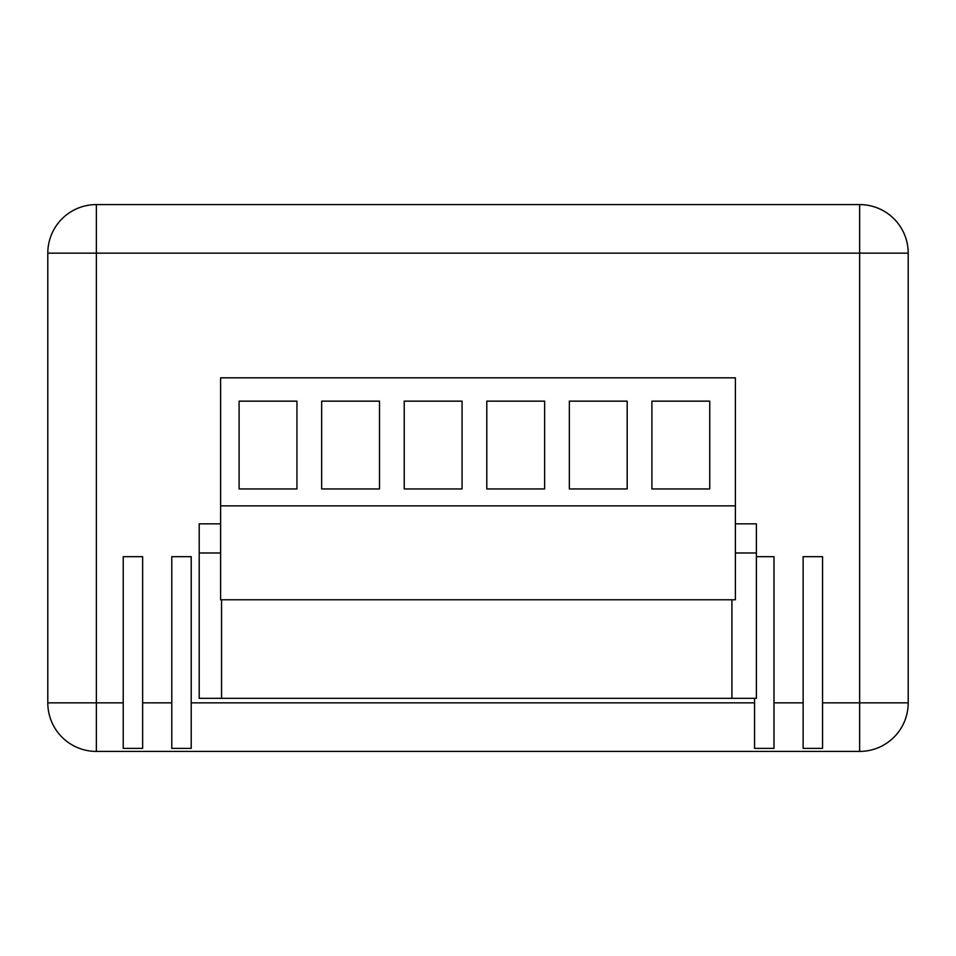 <?xml version="1.0" encoding="UTF-8"?>
<svg xmlns="http://www.w3.org/2000/svg" width="956" height="956" viewBox="0 0 956 956"><rect width="100%" height="100%" fill="white"/><g stroke="black" fill="none" stroke-linecap="round" stroke-linejoin="round"><path stroke-width="1.43" d="M220.609 505.867L220.609 599.782L735.391 599.782L735.391 377.823L220.609 377.823L220.609 505.867L735.391 505.867M709.746 401.15L651.908 401.15L651.908 488.946L709.746 488.946L709.746 401.15M627.184 401.15L569.346 401.15L569.346 488.946L627.184 488.946L627.184 401.15M544.633 401.15L486.795 401.15L486.795 488.946L544.633 488.946L544.633 401.15M462.071 401.15L404.233 401.15L404.233 488.946L462.071 488.946L462.071 401.15M379.508 401.15L321.67 401.15L321.67 488.946L379.508 488.946L379.508 401.15M296.946 401.15L239.108 401.15L239.108 488.946L296.946 488.946L296.946 401.15M220.609 552.986L199.207 552.986L199.207 523.84L220.609 523.84L199.207 523.84L199.207 698.346L756.387 698.346L756.387 523.84L735.391 523.84L756.387 523.84L756.387 552.986L735.391 552.986M221.553 599.782L221.553 698.346M908.2 253.149L908.2 702.851L859.635 702.851L859.635 253.149L96.365 253.149L96.365 702.851L47.8 702.851L47.8 253.149A48.565 48.565 0 0 1 96.365 204.584L859.635 204.584A48.565 48.565 0 0 1 908.2 253.149L859.635 253.149L859.635 204.584A48.565 48.565 0 0 1 908.2 253.149M96.365 751.416L96.365 702.851L123.228 702.851L123.228 748.381L142.647 748.381L142.647 702.851L171.793 702.851L171.793 748.381L191.212 748.381L191.212 702.851L754.571 702.851L754.571 748.381L773.99 748.381L773.99 702.851L803.136 702.851L803.136 748.381L822.554 748.381L822.554 702.851L859.635 702.851L859.635 751.416A48.565 48.565 0 0 0 908.2 702.851A48.565 48.565 0 0 1 859.635 751.416L96.365 751.416A48.565 48.565 0 0 1 47.8 702.851M220.358 698.346L199.207 698.346M756.387 556.667L773.99 556.667L773.99 702.851M754.571 702.851L754.571 698.346M803.136 702.851L803.136 556.667L822.554 556.667L822.554 702.851M191.212 702.851L191.212 556.667L171.793 556.667L171.793 702.851M142.647 702.851L142.647 556.667L123.228 556.667L123.228 702.851M96.365 253.149L47.8 253.149A48.565 48.565 0 0 1 96.365 204.584L96.365 253.149M731.926 599.782L731.926 698.346"/></g></svg>
